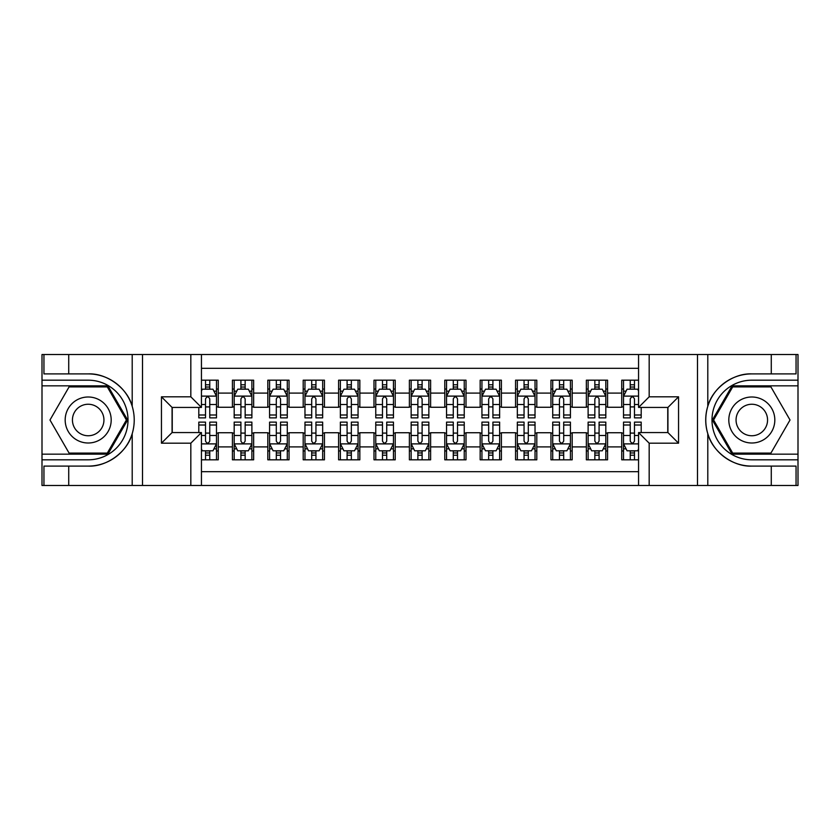 <?xml version="1.0" encoding="UTF-8"?>
<svg xmlns="http://www.w3.org/2000/svg" width="840" height="840" viewBox="0 0 840 840"><rect width="100%" height="100%" fill="white"/><g stroke="black" fill="none" stroke-linecap="round" stroke-linejoin="round"><path stroke-width="1.26" d="M201.442 485.478L638.558 485.478L638.558 432.569L667.926 432.569L667.926 407.431L638.558 407.431L638.558 354.522L201.442 354.522L201.442 407.431L172.074 407.431L172.074 432.569L201.442 432.569L201.442 485.478L68.723 485.478L68.723 466.095L88.189 466.095C106.796 467.04 127.586 451.742 132.206 433.692C134.904 424.578 134.904 415.443 132.206 406.308C127.586 388.258 106.796 372.96 88.189 373.905L68.723 373.905L68.723 354.522L42 354.522L42 454.156L107.909 454.156L127.627 420L107.909 385.844L42 385.844M638.558 380.184L621.736 380.184L621.736 393.099L607.582 393.099L607.582 407.264L621.736 407.264L621.736 393.099M607.582 393.099L607.582 380.184L586.351 380.184L586.351 393.099L572.187 393.099L572.187 407.264L586.351 407.264L586.351 393.099M572.187 393.099L572.187 380.184L550.956 380.184L550.956 393.099L536.802 393.099L536.802 407.264L550.956 407.264L550.956 393.099M536.802 393.099L536.802 380.184L515.561 380.184L515.561 393.099L501.406 393.099L501.406 407.264L515.561 407.264L515.561 393.099M501.406 393.099L501.406 380.184L480.165 380.184L480.165 393.099L466.011 393.099L466.011 407.264L480.165 407.264L480.165 393.099M466.011 393.099L466.011 380.184L444.78 380.184L444.78 393.099L430.616 393.099L430.616 407.264L444.78 407.264L444.78 393.099M430.616 393.099L430.616 380.184L409.385 380.184L409.385 393.099L395.22 393.099L395.22 407.264L409.385 407.264L409.385 393.099M395.22 393.099L395.22 380.184L373.989 380.184L373.989 393.099L359.835 393.099L359.835 407.264L373.989 407.264L373.989 393.099M359.835 393.099L359.835 380.184L338.594 380.184L338.594 393.099L324.44 393.099L324.44 407.264L338.594 407.264L338.594 393.099M324.44 393.099L324.44 380.184L303.198 380.184L303.198 393.099L289.044 393.099L289.044 407.264L303.198 407.264L303.198 393.099M289.044 393.099L289.044 380.184L267.813 380.184L267.813 393.099L253.649 393.099L253.649 407.264L267.813 407.264L267.813 393.099M253.649 393.099L253.649 380.184L232.417 380.184L232.417 407.264L218.264 407.264L218.264 380.184L201.442 380.184M201.442 459.816L218.264 459.816L218.264 432.737L232.417 432.737L232.417 459.816L253.649 459.816L253.649 432.737L267.813 432.737L267.813 446.901L253.649 446.901M267.813 446.901L267.813 459.816L289.044 459.816L289.044 432.737L303.198 432.737L303.198 446.901L289.044 446.901M303.198 446.901L303.198 459.816L324.44 459.816L324.44 432.737L338.594 432.737L338.594 446.901L324.44 446.901M338.594 446.901L338.594 459.816L359.835 459.816L359.835 432.737L373.989 432.737L373.989 446.901L359.835 446.901M373.989 446.901L373.989 459.816L395.22 459.816L395.22 432.737L409.385 432.737L409.385 446.901L395.22 446.901M409.385 446.901L409.385 459.816L430.616 459.816L430.616 432.737L444.78 432.737L444.78 446.901L430.616 446.901M444.78 446.901L444.78 459.816L466.011 459.816L466.011 432.737L480.165 432.737L480.165 446.901L466.011 446.901M480.165 446.901L480.165 459.816L501.406 459.816L501.406 432.737L515.561 432.737L515.561 446.901L501.406 446.901M515.561 446.901L515.561 459.816L536.802 459.816L536.802 432.737L550.956 432.737L550.956 446.901L536.802 446.901M550.956 446.901L550.956 459.816L572.187 459.816L572.187 432.737L586.351 432.737L586.351 446.901L572.187 446.901M586.351 446.901L586.351 459.816L607.582 459.816L607.582 432.737L621.736 432.737L621.736 446.901L607.582 446.901M638.558 368.33L201.442 368.33M201.442 471.671L638.558 471.671M621.736 446.901L621.736 459.816L638.558 459.816M172.242 407.431L172.242 432.569M667.758 432.569L667.758 407.431M205.517 389.036L209.769 389.036M216.489 389.036L218.264 389.036M205.517 406.906L209.769 406.906M216.489 406.906L218.264 406.906M205.517 433.094L209.769 433.094M216.489 433.094L218.264 433.094M205.517 450.965L209.769 450.965M216.489 450.965L218.264 450.965M232.417 406.906L234.181 406.906M240.912 406.906L245.154 406.906M251.885 406.906L253.649 406.906M232.417 389.036L234.181 389.036M240.912 389.036L245.154 389.036M251.885 389.036L253.649 389.036M232.417 433.094L234.181 433.094M240.912 433.094L245.154 433.094M251.885 433.094L253.649 433.094M232.417 450.965L234.181 450.965M240.912 450.965L245.154 450.965M251.885 450.965L253.649 450.965M267.813 433.094L269.577 433.094M276.308 433.094L280.55 433.094M287.28 433.094L289.044 433.094M267.813 450.965L269.577 450.965M276.308 450.965L280.55 450.965M287.28 450.965L289.044 450.965M267.813 389.036L269.577 389.036M276.308 389.036L280.55 389.036M287.28 389.036L289.044 389.036M267.813 406.906L269.577 406.906M276.308 406.906L280.55 406.906M287.28 406.906L289.044 406.906M303.198 433.094L304.973 433.094M311.693 433.094L315.945 433.094M322.665 433.094L324.44 433.094M303.198 450.965L304.973 450.965M311.693 450.965L315.945 450.965M322.665 450.965L324.44 450.965M303.198 389.036L304.973 389.036M311.693 389.036L315.945 389.036M322.665 389.036L324.44 389.036M303.198 406.906L304.973 406.906M311.693 406.906L315.945 406.906M322.665 406.906L324.44 406.906M338.594 433.094L340.368 433.094M347.088 433.094L351.341 433.094M358.06 433.094L359.835 433.094M338.594 450.965L340.368 450.965M347.088 450.965L351.341 450.965M358.06 450.965L359.835 450.965M338.594 389.036L340.368 389.036M347.088 389.036L351.341 389.036M358.06 389.036L359.835 389.036M338.594 406.906L340.368 406.906M347.088 406.906L351.341 406.906M358.06 406.906L359.835 406.906M373.989 433.094L375.764 433.094M382.483 433.094L386.726 433.094M393.456 433.094L395.22 433.094M373.989 450.965L375.764 450.965M382.483 450.965L386.726 450.965M393.456 450.965L395.22 450.965M373.989 389.036L375.764 389.036M382.483 389.036L386.726 389.036M393.456 389.036L395.22 389.036M373.989 406.906L375.764 406.906M382.483 406.906L386.726 406.906M393.456 406.906L395.22 406.906M409.385 433.094L411.149 433.094M417.879 433.094L422.121 433.094M428.852 433.094L430.616 433.094M409.385 450.965L411.149 450.965M417.879 450.965L422.121 450.965M428.852 450.965L430.616 450.965M409.385 389.036L411.149 389.036M417.879 389.036L422.121 389.036M428.852 389.036L430.616 389.036M409.385 406.906L411.149 406.906M417.879 406.906L422.121 406.906M428.852 406.906L430.616 406.906M444.78 433.094L446.544 433.094M453.274 433.094L457.517 433.094M464.237 433.094L466.011 433.094M444.78 450.965L446.544 450.965M453.274 450.965L457.517 450.965M464.237 450.965L466.011 450.965M444.78 389.036L446.544 389.036M453.274 389.036L457.517 389.036M464.237 389.036L466.011 389.036M444.78 406.906L446.544 406.906M453.274 406.906L457.517 406.906M464.237 406.906L466.011 406.906M480.165 433.094L481.94 433.094M488.659 433.094L492.912 433.094M499.632 433.094L501.406 433.094M480.165 450.965L481.94 450.965M488.659 450.965L492.912 450.965M499.632 450.965L501.406 450.965M480.165 389.036L481.94 389.036M488.659 389.036L492.912 389.036M499.632 389.036L501.406 389.036M480.165 406.906L481.94 406.906M488.659 406.906L492.912 406.906M499.632 406.906L501.406 406.906M515.561 433.094L517.335 433.094M524.055 433.094L528.308 433.094M535.028 433.094L536.802 433.094M515.561 450.965L517.335 450.965M524.055 450.965L528.308 450.965M535.028 450.965L536.802 450.965M515.561 389.036L517.335 389.036M524.055 389.036L528.308 389.036M535.028 389.036L536.802 389.036M515.561 406.906L517.335 406.906M524.055 406.906L528.308 406.906M535.028 406.906L536.802 406.906M550.956 433.094L552.72 433.094M559.45 433.094L563.692 433.094M570.423 433.094L572.187 433.094M550.956 450.965L552.72 450.965M559.45 450.965L563.692 450.965M570.423 450.965L572.187 450.965M550.956 389.036L552.72 389.036M559.45 389.036L563.692 389.036M570.423 389.036L572.187 389.036M550.956 406.906L552.72 406.906M559.45 406.906L563.692 406.906M570.423 406.906L572.187 406.906M586.351 433.094L588.115 433.094M594.846 433.094L599.088 433.094M605.819 433.094L607.582 433.094M586.351 450.965L588.115 450.965M594.846 450.965L599.088 450.965M605.819 450.965L607.582 450.965M586.351 389.036L588.115 389.036M594.846 389.036L599.088 389.036M605.819 389.036L607.582 389.036M586.351 406.906L588.115 406.906M594.846 406.906L599.088 406.906M605.819 406.906L607.582 406.906M621.736 433.094L623.511 433.094M630.231 433.094L634.484 433.094M621.736 450.965L623.511 450.965M630.231 450.965L634.484 450.965M621.736 389.036L623.511 389.036M630.231 389.036L634.484 389.036M621.736 406.906L623.511 406.906M630.231 406.906L634.484 406.906M209.769 384.783L205.517 384.783M198.797 414.992L198.797 417.879L205.517 417.879L205.517 414.992L198.797 414.992L198.797 407.431M213.927 391.156L216.489 391.156L216.489 417.879L209.769 417.879L209.769 398.937C208.352 396.218 206.934 396.218 205.517 398.937L205.517 414.992M216.489 391.156L216.489 380.184M216.489 396.291L212.951 389.204L202.335 389.204L201.442 390.978M205.517 389.204L205.517 380.184M209.769 380.184L209.769 389.204M205.517 455.217L209.769 455.217M201.442 449.022L202.335 450.796L212.951 450.796L216.489 443.709L216.489 422.121L209.769 422.121L209.769 425.009L216.489 425.009M216.489 443.709L216.489 459.816M198.797 432.569L198.797 422.121L205.517 422.121L205.517 441.063C206.934 443.782 208.352 443.782 209.769 441.063L209.769 425.009M209.769 450.796L209.769 459.816M205.517 459.816L205.517 450.796M99.687 400.082A23.006 23.006 0 0 0 68.261 408.492A23.006 23.006 0 0 0 76.681 439.919A23.006 23.006 0 0 0 108.108 431.508A23.006 23.006 0 0 0 99.687 400.082M96.064 406.361A15.75 15.75 0 0 0 74.55 412.125A15.75 15.75 0 0 0 80.314 433.64A15.75 15.75 0 0 0 101.829 427.875A15.75 15.75 0 0 0 96.064 406.361M107.3 453.096L69.08 453.096L49.98 420L69.08 386.904L107.3 386.904L126.399 420L107.3 453.096M763.319 400.082A23.006 23.006 0 0 0 731.892 408.492A23.006 23.006 0 0 0 740.313 439.919A23.006 23.006 0 0 0 771.74 431.508A23.006 23.006 0 0 0 763.319 400.082M759.686 406.361A15.75 15.75 0 0 0 738.171 412.125A15.75 15.75 0 0 0 743.936 433.64A15.75 15.75 0 0 0 765.45 427.875A15.75 15.75 0 0 0 759.686 406.361M770.921 453.096L732.7 453.096L713.601 420L732.7 386.904L770.921 386.904L790.02 420L770.921 453.096M190.827 485.478L190.827 443.184L161.448 443.184L161.448 396.816L190.827 396.816L190.827 354.522L142.517 354.522L142.517 485.478M88.189 373.905A46.095 46.095 0 0 1 132.206 406.308L132.206 354.522L68.723 354.522M68.723 485.478L42 485.478L42 454.156M42 459.816L88.189 459.816A39.816 39.816 0 0 0 128.006 420A39.816 39.816 0 0 0 88.189 380.184L42 380.184M88.189 466.095A46.095 46.095 0 0 0 132.206 433.692L132.206 485.478M132.206 354.522L142.517 354.522M190.827 354.522L201.442 354.522M68.723 466.095L43.943 466.095L43.943 485.478M68.723 373.905L43.943 373.905L43.943 354.522M190.827 443.184L201.442 432.569M161.448 443.184L172.074 432.569M161.448 396.816L172.074 407.431M190.827 396.816L201.442 407.431M638.558 354.522L771.278 354.522L771.278 373.905L751.811 373.905C733.204 372.96 712.415 388.258 707.795 406.308C705.096 415.422 705.096 424.557 707.795 433.692C712.415 451.742 733.204 467.04 751.811 466.095L771.278 466.095L771.278 485.478L798 485.478L798 385.844L732.091 385.844L712.373 420L732.091 454.156L798 454.156M649.173 354.522L649.173 396.816L678.552 396.816L678.552 443.184L649.173 443.184L649.173 485.478L697.484 485.478L697.484 354.522M707.795 433.692L707.795 485.478L771.278 485.478M771.278 354.522L798 354.522L798 385.844M798 380.184L751.811 380.184A39.816 39.816 0 0 0 711.995 420A39.816 39.816 0 0 0 751.811 459.816L798 459.816M751.811 373.905A46.095 46.095 0 0 0 705.716 420A46.095 46.095 0 0 0 751.811 466.095M707.795 485.478L697.484 485.478M649.173 485.478L638.558 485.478M771.278 373.905L796.058 373.905L796.058 354.522M771.278 466.095L796.058 466.095L796.058 485.478M649.173 396.816L638.558 407.431M678.552 396.816L667.926 407.431M678.552 443.184L667.926 432.569M649.173 443.184L638.558 432.569M245.154 384.783L240.912 384.783M251.885 414.992L245.154 414.992L245.154 417.879L251.885 417.879L251.885 396.291L248.346 389.204L237.72 389.204L234.181 396.291L234.181 417.879L240.912 417.879L240.912 414.992L234.181 414.992M234.181 396.291L234.181 380.184M251.885 396.291L251.885 380.184M240.912 389.204L240.912 380.184M245.154 380.184L245.154 389.204M245.154 414.992L245.154 398.937C243.747 396.218 242.329 396.218 240.912 398.937L240.912 414.992M280.55 384.783L276.308 384.783M287.28 414.992L280.55 414.992L280.55 417.879L287.28 417.879L287.28 396.291L283.731 389.204L273.116 389.204L269.577 396.291L269.577 417.879L276.308 417.879L276.308 414.992L269.577 414.992M269.577 396.291L269.577 380.184M287.28 396.291L287.28 380.184M276.308 389.204L276.308 380.184M280.55 380.184L280.55 389.204M280.55 414.992L280.55 398.937C279.132 396.218 277.725 396.218 276.308 398.937L276.308 414.992M315.945 384.783L311.693 384.783M322.665 414.992L315.945 414.992L315.945 417.879L322.665 417.879L322.665 396.291L319.127 389.204L308.511 389.204L304.973 396.291L304.973 417.879L311.693 417.879L311.693 414.992L304.973 414.992M304.973 396.291L304.973 380.184M322.665 396.291L322.665 380.184M311.693 389.204L311.693 380.184M315.945 380.184L315.945 389.204M315.945 414.992L315.945 398.937C314.528 396.218 313.11 396.218 311.693 398.937L311.693 414.992M351.341 384.783L347.088 384.783M358.06 414.992L351.341 414.992L351.341 417.879L358.06 417.879L358.06 396.291L354.522 389.204L343.906 389.204L340.368 396.291L340.368 417.879L347.088 417.879L347.088 414.992L340.368 414.992M340.368 396.291L340.368 380.184M358.06 396.291L358.06 380.184M347.088 389.204L347.088 380.184M351.341 380.184L351.341 389.204M351.341 414.992L351.341 398.937C349.923 396.218 348.506 396.218 347.088 398.937L347.088 414.992M240.912 455.217L245.154 455.217M234.181 425.009L240.912 425.009L240.912 422.121L234.181 422.121L234.181 443.709L237.72 450.796L248.346 450.796L251.885 443.709L251.885 422.121L245.154 422.121L245.154 425.009L251.885 425.009M251.885 443.709L251.885 459.816M234.181 443.709L234.181 459.816M245.154 450.796L245.154 459.816M240.912 459.816L240.912 450.796M240.912 425.009L240.912 441.063C242.319 443.782 243.737 443.782 245.154 441.063L245.154 425.009M276.308 455.217L280.55 455.217M269.577 425.009L276.308 425.009L276.308 422.121L269.577 422.121L269.577 443.709L273.116 450.796L283.731 450.796L287.28 443.709L287.28 422.121L280.55 422.121L280.55 425.009L287.28 425.009M287.28 443.709L287.28 459.816M269.577 443.709L269.577 459.816M280.55 450.796L280.55 459.816M276.308 459.816L276.308 450.796M276.308 425.009L276.308 441.063C277.715 443.782 279.132 443.782 280.55 441.063L280.55 425.009M311.693 455.217L315.945 455.217M304.973 425.009L311.693 425.009L311.693 422.121L304.973 422.121L304.973 443.709L308.511 450.796L319.127 450.796L322.665 443.709L322.665 422.121L315.945 422.121L315.945 425.009L322.665 425.009M322.665 443.709L322.665 459.816M304.973 443.709L304.973 459.816M315.945 450.796L315.945 459.816M311.693 459.816L311.693 450.796M311.693 425.009L311.693 441.063C313.11 443.782 314.528 443.782 315.945 441.063L315.945 425.009M347.088 455.217L351.341 455.217M340.368 425.009L347.088 425.009L347.088 422.121L340.368 422.121L340.368 443.709L343.906 450.796L354.522 450.796L358.06 443.709L358.06 422.121L351.341 422.121L351.341 425.009L358.06 425.009M358.06 443.709L358.06 459.816M340.368 443.709L340.368 459.816M351.341 450.796L351.341 459.816M347.088 459.816L347.088 450.796M347.088 425.009L347.088 441.063C348.506 443.782 349.923 443.782 351.341 441.063L351.341 425.009M386.726 384.783L382.483 384.783M393.456 414.992L386.726 414.992L386.726 417.879L393.456 417.879L393.456 396.291L389.918 389.204L379.302 389.204L375.764 396.291L375.764 417.879L382.483 417.879L382.483 414.992L375.764 414.992M375.764 396.291L375.764 380.184M393.456 396.291L393.456 380.184M382.483 389.204L382.483 380.184M386.726 380.184L386.726 389.204M386.726 414.992L386.726 398.937C385.319 396.218 383.901 396.218 382.483 398.937L382.483 414.992M382.483 455.217L386.726 455.217M375.764 425.009L382.483 425.009L382.483 422.121L375.764 422.121L375.764 443.709L379.302 450.796L389.918 450.796L393.456 443.709L393.456 422.121L386.726 422.121L386.726 425.009L393.456 425.009M393.456 443.709L393.456 459.816M375.764 443.709L375.764 459.816M386.726 450.796L386.726 459.816M382.483 459.816L382.483 450.796M382.483 425.009L382.483 441.063C383.901 443.782 385.308 443.782 386.726 441.063L386.726 425.009M422.121 384.783L417.879 384.783M428.852 414.992L422.121 414.992L422.121 417.879L428.852 417.879L428.852 396.291L425.313 389.204L414.687 389.204L411.149 396.291L411.149 417.879L417.879 417.879L417.879 414.992L411.149 414.992M411.149 396.291L411.149 380.184M428.852 396.291L428.852 380.184M417.879 389.204L417.879 380.184M422.121 380.184L422.121 389.204M422.121 414.992L422.121 398.937C420.714 396.218 419.296 396.218 417.879 398.937L417.879 414.992M417.879 455.217L422.121 455.217M411.149 425.009L417.879 425.009L417.879 422.121L411.149 422.121L411.149 443.709L414.687 450.796L425.313 450.796L428.852 443.709L428.852 422.121L422.121 422.121L422.121 425.009L428.852 425.009M428.852 443.709L428.852 459.816M411.149 443.709L411.149 459.816M422.121 450.796L422.121 459.816M417.879 459.816L417.879 450.796M417.879 425.009L417.879 441.063C419.286 443.782 420.704 443.782 422.121 441.063L422.121 425.009M457.517 384.783L453.274 384.783M464.237 414.992L457.517 414.992L457.517 417.879L464.237 417.879L464.237 396.291L460.698 389.204L450.082 389.204L446.544 396.291L446.544 417.879L453.274 417.879L453.274 414.992L446.544 414.992M446.544 396.291L446.544 380.184M464.237 396.291L464.237 380.184M453.274 389.204L453.274 380.184M457.517 380.184L457.517 389.204M457.517 414.992L457.517 398.937C456.099 396.218 454.692 396.218 453.274 398.937L453.274 414.992M453.274 455.217L457.517 455.217M446.544 425.009L453.274 425.009L453.274 422.121L446.544 422.121L446.544 443.709L450.082 450.796L460.698 450.796L464.237 443.709L464.237 422.121L457.517 422.121L457.517 425.009L464.237 425.009M464.237 443.709L464.237 459.816M446.544 443.709L446.544 459.816M457.517 450.796L457.517 459.816M453.274 459.816L453.274 450.796M453.274 425.009L453.274 441.063C454.681 443.782 456.099 443.782 457.517 441.063L457.517 425.009M492.912 384.783L488.659 384.783M499.632 414.992L492.912 414.992L492.912 417.879L499.632 417.879L499.632 396.291L496.094 389.204L485.478 389.204L481.94 396.291L481.94 417.879L488.659 417.879L488.659 414.992L481.94 414.992M481.94 396.291L481.94 380.184M499.632 396.291L499.632 380.184M488.659 389.204L488.659 380.184M492.912 380.184L492.912 389.204M492.912 414.992L492.912 398.937C491.495 396.218 490.077 396.218 488.659 398.937L488.659 414.992M488.659 455.217L492.912 455.217M481.94 425.009L488.659 425.009L488.659 422.121L481.94 422.121L481.94 443.709L485.478 450.796L496.094 450.796L499.632 443.709L499.632 422.121L492.912 422.121L492.912 425.009L499.632 425.009M499.632 443.709L499.632 459.816M481.94 443.709L481.94 459.816M492.912 450.796L492.912 459.816M488.659 459.816L488.659 450.796M488.659 425.009L488.659 441.063C490.077 443.782 491.495 443.782 492.912 441.063L492.912 425.009M528.308 384.783L524.055 384.783M535.028 414.992L528.308 414.992L528.308 417.879L535.028 417.879L535.028 396.291L531.489 389.204L520.874 389.204L517.335 396.291L517.335 417.879L524.055 417.879L524.055 414.992L517.335 414.992M517.335 396.291L517.335 380.184M535.028 396.291L535.028 380.184M524.055 389.204L524.055 380.184M528.308 380.184L528.308 389.204M528.308 414.992L528.308 398.937C526.89 396.218 525.472 396.218 524.055 398.937L524.055 414.992M524.055 455.217L528.308 455.217M517.335 425.009L524.055 425.009L524.055 422.121L517.335 422.121L517.335 443.709L520.874 450.796L531.489 450.796L535.028 443.709L535.028 422.121L528.308 422.121L528.308 425.009L535.028 425.009M535.028 443.709L535.028 459.816M517.335 443.709L517.335 459.816M528.308 450.796L528.308 459.816M524.055 459.816L524.055 450.796M524.055 425.009L524.055 441.063C525.472 443.782 526.89 443.782 528.308 441.063L528.308 425.009M563.692 384.783L559.45 384.783M570.423 414.992L563.692 414.992L563.692 417.879L570.423 417.879L570.423 396.291L566.885 389.204L556.269 389.204L552.72 396.291L552.72 417.879L559.45 417.879L559.45 414.992L552.72 414.992M552.72 396.291L552.72 380.184M570.423 396.291L570.423 380.184M559.45 389.204L559.45 380.184M563.692 380.184L563.692 389.204M563.692 414.992L563.692 398.937C562.286 396.218 560.868 396.218 559.45 398.937L559.45 414.992M559.45 455.217L563.692 455.217M552.72 425.009L559.45 425.009L559.45 422.121L552.72 422.121L552.72 443.709L556.269 450.796L566.885 450.796L570.423 443.709L570.423 422.121L563.692 422.121L563.692 425.009L570.423 425.009M570.423 443.709L570.423 459.816M552.72 443.709L552.72 459.816M563.692 450.796L563.692 459.816M559.45 459.816L559.45 450.796M559.45 425.009L559.45 441.063C560.868 443.782 562.275 443.782 563.692 441.063L563.692 425.009M599.088 384.783L594.846 384.783M605.819 414.992L599.088 414.992L599.088 417.879L605.819 417.879L605.819 396.291L602.28 389.204L591.654 389.204L588.115 396.291L588.115 417.879L594.846 417.879L594.846 414.992L588.115 414.992M588.115 396.291L588.115 380.184M605.819 396.291L605.819 380.184M594.846 389.204L594.846 380.184M599.088 380.184L599.088 389.204M599.088 414.992L599.088 398.937C597.681 396.218 596.264 396.218 594.846 398.937L594.846 414.992M594.846 455.217L599.088 455.217M588.115 425.009L594.846 425.009L594.846 422.121L588.115 422.121L588.115 443.709L591.654 450.796L602.28 450.796L605.819 443.709L605.819 422.121L599.088 422.121L599.088 425.009L605.819 425.009M605.819 443.709L605.819 459.816M588.115 443.709L588.115 459.816M599.088 450.796L599.088 459.816M594.846 459.816L594.846 450.796M594.846 425.009L594.846 441.063C596.253 443.782 597.671 443.782 599.088 441.063L599.088 425.009M634.484 384.783L630.231 384.783M638.558 390.978L637.665 389.204L627.05 389.204L623.511 396.291L623.511 417.879L630.231 417.879L630.231 414.992L623.511 414.992M623.511 396.291L623.511 380.184M641.203 407.431L641.203 417.879L634.484 417.879L634.484 398.937C633.066 396.218 631.649 396.218 630.231 398.937L630.231 414.992M630.231 389.204L630.231 380.184M634.484 380.184L634.484 389.204M630.231 455.217L634.484 455.217M641.203 425.009L641.203 422.121L634.484 422.121L634.484 425.009L641.203 425.009L641.203 432.569M626.073 448.844L623.511 448.844L623.511 422.121L630.231 422.121L630.231 441.063C631.649 443.782 633.066 443.782 634.484 441.063L634.484 425.009M623.511 448.844L623.511 459.816M623.511 443.709L627.05 450.796L637.665 450.796L638.558 449.022M634.484 450.796L634.484 459.816M630.231 459.816L630.231 450.796M232.417 446.901L218.264 446.901M232.417 393.099L218.264 393.099M216.405 396.113L201.442 396.113M216.489 414.992L209.769 414.992M205.517 404.492L201.442 404.492M216.489 404.492L209.769 404.492M209.769 387.041L205.517 387.041M201.442 443.888L216.405 443.888M216.489 448.844L213.927 448.844M198.797 425.009L205.517 425.009M209.769 435.509L216.489 435.509M201.442 435.509L205.517 435.509M205.517 452.959L209.769 452.959M707.795 354.522L707.795 406.308M251.79 396.113L234.276 396.113M234.181 391.156L236.754 391.156M249.312 391.156L251.885 391.156M240.912 404.492L234.181 404.492M251.885 404.492L245.154 404.492M245.154 387.041L240.912 387.041M287.185 396.113L269.671 396.113M269.577 391.156L272.139 391.156M284.707 391.156L287.28 391.156M276.308 404.492L269.577 404.492M287.28 404.492L280.55 404.492M280.55 387.041L276.308 387.041M322.581 396.113L305.056 396.113M304.973 391.156L307.534 391.156M320.103 391.156L322.665 391.156M311.693 404.492L304.973 404.492M322.665 404.492L315.945 404.492M315.945 387.041L311.693 387.041M357.977 396.113L340.452 396.113M340.368 391.156L342.93 391.156M355.499 391.156L358.06 391.156M347.088 404.492L340.368 404.492M358.06 404.492L351.341 404.492M351.341 387.041L347.088 387.041M234.276 443.888L251.79 443.888M251.885 448.844L249.312 448.844M236.754 448.844L234.181 448.844M245.154 435.509L251.885 435.509M234.181 435.509L240.912 435.509M240.912 452.959L245.154 452.959M269.671 443.888L287.185 443.888M287.28 448.844L284.707 448.844M272.139 448.844L269.577 448.844M280.55 435.509L287.28 435.509M269.577 435.509L276.308 435.509M276.308 452.959L280.55 452.959M305.056 443.888L322.581 443.888M322.665 448.844L320.103 448.844M307.534 448.844L304.973 448.844M315.945 435.509L322.665 435.509M304.973 435.509L311.693 435.509M311.693 452.959L315.945 452.959M340.452 443.888L357.977 443.888M358.06 448.844L355.499 448.844M342.93 448.844L340.368 448.844M351.341 435.509L358.06 435.509M340.368 435.509L347.088 435.509M347.088 452.959L351.341 452.959M393.362 396.113L375.848 396.113M375.764 391.156L378.326 391.156M390.894 391.156L393.456 391.156M382.483 404.492L375.764 404.492M393.456 404.492L386.726 404.492M386.726 387.041L382.483 387.041M375.848 443.888L393.362 443.888M393.456 448.844L390.894 448.844M378.326 448.844L375.764 448.844M386.726 435.509L393.456 435.509M375.764 435.509L382.483 435.509M382.483 452.959L386.726 452.959M428.757 396.113L411.243 396.113M411.149 391.156L413.721 391.156M426.279 391.156L428.852 391.156M417.879 404.492L411.149 404.492M428.852 404.492L422.121 404.492M422.121 387.041L417.879 387.041M411.243 443.888L428.757 443.888M428.852 448.844L426.279 448.844M413.721 448.844L411.149 448.844M422.121 435.509L428.852 435.509M411.149 435.509L417.879 435.509M417.879 452.959L422.121 452.959M464.153 396.113L446.639 396.113M446.544 391.156L449.106 391.156M461.675 391.156L464.237 391.156M453.274 404.492L446.544 404.492M464.237 404.492L457.517 404.492M457.517 387.041L453.274 387.041M446.639 443.888L464.153 443.888M464.237 448.844L461.675 448.844M449.106 448.844L446.544 448.844M457.517 435.509L464.237 435.509M446.544 435.509L453.274 435.509M453.274 452.959L457.517 452.959M499.548 396.113L482.024 396.113M481.94 391.156L484.502 391.156M497.07 391.156L499.632 391.156M488.659 404.492L481.94 404.492M499.632 404.492L492.912 404.492M492.912 387.041L488.659 387.041M482.024 443.888L499.548 443.888M499.632 448.844L497.07 448.844M484.502 448.844L481.94 448.844M492.912 435.509L499.632 435.509M481.94 435.509L488.659 435.509M488.659 452.959L492.912 452.959M534.944 396.113L517.419 396.113M517.335 391.156L519.897 391.156M532.466 391.156L535.028 391.156M524.055 404.492L517.335 404.492M535.028 404.492L528.308 404.492M528.308 387.041L524.055 387.041M517.419 443.888L534.944 443.888M535.028 448.844L532.466 448.844M519.897 448.844L517.335 448.844M528.308 435.509L535.028 435.509M517.335 435.509L524.055 435.509M524.055 452.959L528.308 452.959M570.328 396.113L552.815 396.113M552.72 391.156L555.293 391.156M567.861 391.156L570.423 391.156M559.45 404.492L552.72 404.492M570.423 404.492L563.692 404.492M563.692 387.041L559.45 387.041M552.815 443.888L570.328 443.888M570.423 448.844L567.861 448.844M555.293 448.844L552.72 448.844M563.692 435.509L570.423 435.509M552.72 435.509L559.45 435.509M559.45 452.959L563.692 452.959M605.724 396.113L588.21 396.113M588.115 391.156L590.688 391.156M603.246 391.156L605.819 391.156M594.846 404.492L588.115 404.492M605.819 404.492L599.088 404.492M599.088 387.041L594.846 387.041M588.21 443.888L605.724 443.888M605.819 448.844L603.246 448.844M590.688 448.844L588.115 448.844M599.088 435.509L605.819 435.509M588.115 435.509L594.846 435.509M594.846 452.959L599.088 452.959M638.558 396.113L623.595 396.113M623.511 391.156L626.073 391.156M641.203 414.992L634.484 414.992M630.231 404.492L623.511 404.492M638.558 404.492L634.484 404.492M634.484 387.041L630.231 387.041M623.595 443.888L638.558 443.888M623.511 425.009L630.231 425.009M634.484 435.509L638.558 435.509M623.511 435.509L630.231 435.509M630.231 452.959L634.484 452.959"/></g></svg>
